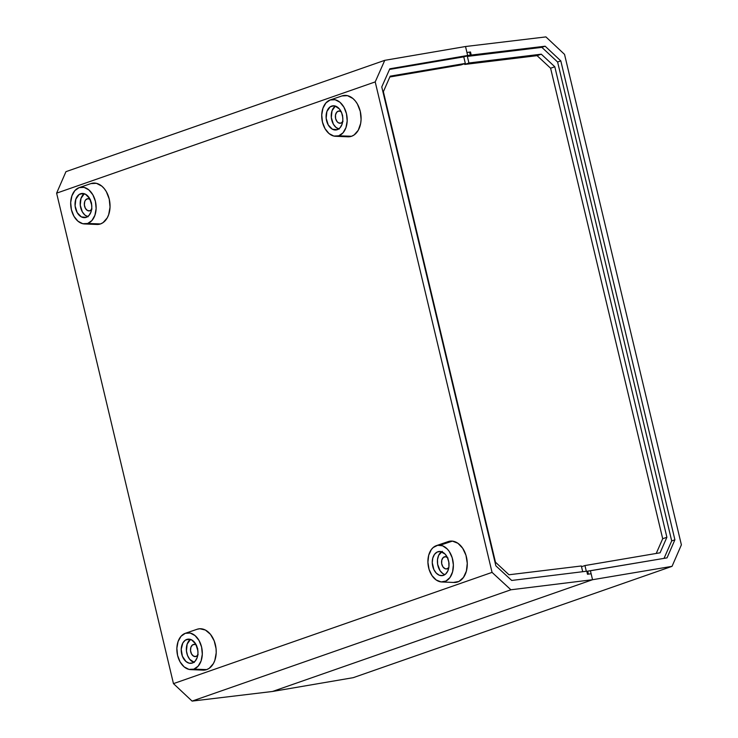 <?xml version="1.0" encoding="UTF-8"?>
<svg xmlns="http://www.w3.org/2000/svg" width="738" height="738" viewBox="0 0 738 738"><rect width="100%" height="100%" fill="white"/><g stroke="black" fill="none" stroke-linecap="round" stroke-linejoin="round"><path stroke-width="1.11" d="M384.766 60.332L465.521 46.522L466.942 52.499L465.521 46.522L384.766 60.332L65.959 171.659L384.766 60.332L375.208 81.909L384.766 60.332M65.959 171.659L56.614 193.153L375.208 81.909L492.052 572.384L173.467 683.628L56.614 193.153L375.208 81.909L492.052 572.384L173.467 683.628L192.092 701.1L510.899 589.782L492.052 572.384L510.899 589.782L192.092 701.1L272.479 691.478L592.549 579.717L510.899 589.782L592.549 579.717L591.12 573.749L587.513 574.275L586.784 571.203L511.702 580.455L495.862 565.834L381.767 86.927L389.812 68.8L467.652 55.479L466.942 52.499L469.626 52.103L466.942 52.499L465.521 46.522L545.908 36.9L564.533 54.372L545.908 36.9L465.521 46.522L467.652 55.479L463.759 56.844L465.318 63.422L461.121 64.889L389.839 76.983L461.121 64.889L465.318 63.422L463.759 56.844L389.526 69.437L463.759 56.844L470.346 55.092L389.812 68.8L381.767 86.927L495.862 565.834L511.702 580.455L586.784 571.203L587.513 574.275L591.12 573.749L592.549 579.717L272.479 691.478L192.092 701.1L173.467 683.628L56.614 193.153L65.959 171.659M508.98 574.773L495.466 562.199L383.373 91.697L390.199 76.162L465.318 63.422L390.199 76.162L383.373 91.697L495.466 562.199L508.98 574.773L581.341 565.981L508.98 574.773M469.626 52.103L470.346 55.092L469.626 52.103L470.493 51.983L471.231 55.055L545.151 46.208L560.806 60.894L557.605 62.01L671.7 540.917L674.901 539.801L667.041 557.863L590.409 570.76L592.549 579.717L272.479 691.478L353.234 677.668L672.041 566.341L592.549 579.717L591.12 573.749L588.435 574.136L591.12 573.749L590.409 570.76L587.725 571.147L667.041 557.863L674.901 539.801L560.806 60.894L557.605 62.01L541.858 47.361L545.151 46.208L560.806 60.894L674.901 539.801L671.7 540.917L557.605 62.01L541.858 47.361L467.357 56.411L468.925 62.979L541.286 54.188L554.801 66.761L550.603 68.228L537.089 55.654L541.286 54.188L537.089 55.654L464.719 64.446L464.543 63.689L464.719 64.446L468.925 62.979L541.286 54.188L554.801 66.761L666.894 537.264L662.696 538.731L550.603 68.228L554.801 66.761L666.894 537.264L660.076 552.799L584.948 565.548L581.526 566.738L584.948 565.548L586.304 571.258L584.948 565.548L660.076 552.799L666.894 537.264L662.696 538.731L550.603 68.228L537.089 55.654L464.719 64.446L468.925 62.979L467.357 56.411L471.231 55.055L545.151 46.208L541.858 47.361L467.357 56.411L471.231 55.055L470.493 51.983L469.626 52.112M582.706 571.701L581.341 565.981L582.706 571.701M681.386 544.847L672.041 566.341L353.234 677.668L272.479 691.478L592.549 579.717L672.041 566.341L681.386 544.847L564.533 54.372L681.386 544.847M588.417 574.146L587.725 571.147L586.839 571.452L587.725 571.147L588.417 574.146M656.23 553.454L662.696 538.731L656.23 553.454M664.034 558.371L671.7 540.917L664.034 558.371M88.136 216.76L84.962 215.099L82.333 211.871L80.257 205.21L80.986 198.411L84.317 193.725A12.186 8.284 -98.3 0 0 80.359 205.994A12.186 8.284 -98.3 0 0 87.647 216.621M91.706 205.146L89.639 198.485L85.46 194.205L80.599 193.753L82.748 193.439L79.114 194.518L75.839 199.159L75.11 205.957L77.186 212.618L81.355 216.898L86.226 217.35A12.186 8.284 81.7 0 1 85.165 217.609A12.186 8.284 81.7 0 1 75.341 207.535A12.186 8.284 81.7 0 1 80.599 193.753A12.186 8.284 81.7 0 1 81.66 193.494A12.186 8.284 81.7 0 1 91.484 203.568A12.186 8.284 81.7 0 1 86.226 217.35L89.03 215.395L90.986 211.944L91.789 207.516L91.475 202.766M90.912 183.596L79.141 187.627A18.505 12.592 81.7 0 1 79.197 187.609A18.505 12.592 81.7 0 1 95.423 201.4A18.505 12.592 81.7 0 1 87.684 223.476L100.525 223.928A20.821 14.16 -98.3 0 0 109.233 199.085A20.821 14.16 -98.3 0 0 90.977 183.577A20.821 14.16 -98.3 0 0 90.912 183.596L96.447 183.328L101.872 186.17L104.279 188.642L106.355 191.686L109.224 199.048L110.036 207.12L108.661 214.684L107.213 217.904L103.062 222.618L100.525 223.928L87.684 223.476A18.505 12.592 81.7 0 1 84.473 223.946A18.505 12.592 81.7 0 1 70.959 207.406A18.505 12.592 81.7 0 1 79.141 187.627L79.243 187.59M91.494 203.633A6.172 4.197 -98.3 0 0 91.706 205.09M91.586 209.564A6.172 4.197 81.7 0 1 89.981 210.773A6.172 4.197 81.7 0 1 89.446 210.911A6.172 4.197 81.7 0 1 84.473 205.801A6.172 4.197 81.7 0 1 87.139 198.826L88.219 198.67L87.139 198.826A6.172 4.197 81.7 0 1 87.674 198.697A6.172 4.197 81.7 0 1 90.101 199.371M96.862 224.453L100.525 223.928A20.821 14.16 -98.3 0 1 96.918 224.463L84.473 223.946M90.377 199.592L87.942 198.67L85.709 199.814L84.722 201.566L84.353 205.007L85.405 208.384L87.518 210.542L89.981 210.773L91.964 208.992M87.684 223.476L82.767 223.715L77.942 221.188L73.957 216.28L71.411 209.74L70.691 202.563L71.909 195.838L74.87 190.598L79.141 187.627L84.058 187.387L88.883 189.915L92.868 194.823L95.414 201.363L96.134 208.54L94.916 215.256L91.946 220.505L87.684 223.476M339.185 129.095L336.011 127.434L333.382 124.205L331.316 117.545L332.035 110.746L335.375 106.069A12.186 8.284 -98.3 0 0 331.408 118.329A12.186 8.284 -98.3 0 0 338.705 128.966M342.764 117.49L341.666 112.877L339.471 109.04L334.886 105.931L331.648 106.087L333.797 105.774L330.163 106.853L326.888 111.493L326.168 118.292L328.235 124.953L332.414 129.233L337.275 129.685A12.186 8.284 81.7 0 1 336.214 129.943A12.186 8.284 81.7 0 1 326.399 119.87A12.186 8.284 81.7 0 1 331.648 106.087A12.186 8.284 81.7 0 1 332.709 105.829A12.186 8.284 81.7 0 1 342.533 115.912A12.186 8.284 81.7 0 1 337.275 129.685L340.08 127.739L342.035 124.279L342.838 119.851L342.533 115.1M341.971 95.94L330.19 99.962A18.505 12.592 81.7 0 1 330.246 99.953A18.505 12.592 81.7 0 1 346.473 113.735A18.505 12.592 81.7 0 1 338.733 135.81L351.574 136.262A20.821 14.16 -98.3 0 0 360.282 111.429A20.821 14.16 -98.3 0 0 342.026 95.912A20.821 14.16 -98.3 0 0 341.971 95.94L347.506 95.663L352.921 98.505L355.329 100.977L357.413 104.03L360.273 111.383L361.085 119.455L360.67 123.384L358.271 130.248L354.12 134.953L351.574 136.262L338.733 135.81A18.505 12.592 81.7 0 1 335.532 136.29A18.505 12.592 81.7 0 1 322.008 119.741A18.505 12.592 81.7 0 1 330.19 99.962L330.292 99.934M342.543 115.967A6.172 4.197 -98.3 0 0 342.755 117.434M342.635 121.908A6.172 4.197 81.7 0 1 341.03 123.117A6.172 4.197 81.7 0 1 340.495 123.246A6.172 4.197 81.7 0 1 335.522 118.145A6.172 4.197 81.7 0 1 338.189 111.17L339.277 111.004L338.189 111.17A6.172 4.197 81.7 0 1 338.724 111.032A6.172 4.197 81.7 0 1 341.15 111.715M347.912 136.798L351.574 136.262A20.821 14.16 -98.3 0 1 347.976 136.798L335.532 136.29M341.436 111.927L338.991 111.004L336.768 112.158L335.495 114.98L335.606 118.541L337.072 121.622L338.576 122.886L341.03 123.117L343.013 121.336M338.733 135.81L333.816 136.05L328.991 133.523L325.006 128.624L322.46 122.084L321.74 114.907L322.958 108.182L325.928 102.933L330.19 99.962L335.107 99.731L339.932 102.25L343.917 107.158L346.463 113.698L347.183 120.875L345.965 127.6L343.004 132.84L338.733 135.81M441.545 551.738A12.186 8.284 -98.3 0 0 437.588 564.007A12.186 8.284 -98.3 0 0 444.876 574.644L442.874 573.638L440.088 570.732L437.634 564.302L437.505 559.589L438.64 555.363L442.283 551.314M440.964 575.649A12.186 8.284 81.7 0 1 432.32 563.721A12.186 8.284 81.7 0 1 438.889 551.507A12.186 8.284 81.7 0 1 440.318 551.48L437.136 552.061L434.479 554.395L432.772 558.122L432.256 562.679L433.852 569.542L436.25 573.122L439.322 575.243L442.588 575.594L445.567 574.109L447.791 571.018L448.925 566.793L448.796 562.079L447.422 557.587L445.023 554.007L440.318 551.48A12.186 8.284 81.7 0 1 448.962 563.417A12.186 8.284 81.7 0 1 442.394 575.622A12.186 8.284 81.7 0 1 440.964 575.649L443.769 575.243L440.964 575.649M441.702 581.968L454.147 582.476A20.821 14.16 -98.3 0 0 467.255 562.826A20.821 14.16 -98.3 0 0 452.394 541.12L440.143 545.207A18.505 12.592 81.7 0 1 453.353 564.496A18.505 12.592 81.7 0 1 441.702 581.968A18.505 12.592 81.7 0 1 441.13 581.922A18.505 12.592 81.7 0 1 428.123 564.967A18.505 12.592 81.7 0 1 436.416 545.622A18.505 12.592 81.7 0 1 440.143 545.207L452.394 541.12L448.132 541.618M448.722 561.646A6.172 4.197 -98.3 0 0 448.935 563.103M448.815 567.587A6.172 4.197 81.7 0 1 446.674 568.924A6.172 4.197 81.7 0 1 445.946 568.933L447.376 568.73L445.946 568.933A6.172 4.197 81.7 0 1 441.573 562.891A6.172 4.197 81.7 0 1 444.894 556.71A6.172 4.197 81.7 0 1 445.623 556.701A6.172 4.197 81.7 0 1 447.329 557.384M453.501 582.43L458.944 581.433L463.464 577.448L466.388 571.083L467.265 563.297L465.964 555.271L462.68 548.242L457.92 543.279L452.394 541.12A20.821 14.16 -98.3 0 0 448.206 541.591L436.416 545.622M449.091 563.703L448.704 561.323M448.003 557.983L445.623 556.701L443.289 557.476L441.804 560.059L441.656 563.564L442.901 566.821L445.115 568.73L446.776 568.906L448.898 567.457M441.13 581.922L436.223 580.003L431.988 575.594L429.064 569.339L427.911 562.218L428.686 555.29L431.287 549.635L433.16 547.55L437.671 545.299L442.643 545.825L447.302 549.054L449.294 551.535L452.209 557.79L453.372 564.911L452.588 571.839L449.986 577.503L445.964 581.037L441.13 581.922M194.306 662.438L189.721 659.329L187.535 655.482L186.437 650.879L187.157 644.09L190.496 639.403A12.186 8.284 -98.3 0 0 186.529 651.672A12.186 8.284 -98.3 0 0 193.826 662.3M197.885 650.824L195.81 644.163L191.64 639.883L186.779 639.431L188.919 639.117L185.284 640.197L182.858 642.946L181.207 649.265L182.387 656.239L185.985 661.525L189.159 663.185L192.397 663.028A12.186 8.284 81.7 0 1 191.336 663.287A12.186 8.284 81.7 0 1 181.52 653.204A12.186 8.284 81.7 0 1 186.779 639.431A12.186 8.284 81.7 0 1 187.83 639.173A12.186 8.284 81.7 0 1 197.655 649.246A12.186 8.284 81.7 0 1 192.397 663.028L195.21 661.073L197.157 657.623L197.959 653.195L197.655 648.444M197.092 629.274L185.312 633.305A18.505 12.592 81.7 0 1 185.367 633.287A18.505 12.592 81.7 0 1 201.594 647.078A18.505 12.592 81.7 0 1 193.854 669.154L206.695 669.597A20.821 14.16 -98.3 0 0 215.404 644.763A20.821 14.16 -98.3 0 0 197.147 629.256A20.821 14.16 -98.3 0 0 197.092 629.274L199.814 628.739L205.404 630.049L210.45 634.311L214.204 640.879L216.077 648.748L216.206 652.798L214.841 660.362L213.393 663.582L209.241 668.296L206.695 669.597L193.854 669.154A18.505 12.592 81.7 0 1 190.653 669.624A18.505 12.592 81.7 0 1 177.138 653.075A18.505 12.592 81.7 0 1 185.312 633.305L185.422 633.269M197.664 649.302A6.172 4.197 -98.3 0 0 197.876 650.768M197.756 655.243A6.172 4.197 81.7 0 1 196.16 656.451A6.172 4.197 81.7 0 1 195.625 656.58A6.172 4.197 81.7 0 1 190.644 651.479A6.172 4.197 81.7 0 1 193.31 644.505L194.398 644.348L193.31 644.505A6.172 4.197 81.7 0 1 193.845 644.375A6.172 4.197 81.7 0 1 196.28 645.049M203.033 670.132L206.695 669.597A20.821 14.16 -98.3 0 1 203.098 670.132L190.653 669.624M196.557 645.27L194.952 644.422L192.553 644.892L190.902 647.244L190.533 650.685L191.585 654.053L193.697 656.22L196.16 656.451L198.144 654.671M193.854 669.154L188.937 669.384L184.122 666.866L180.127 661.958L177.581 655.418L176.862 648.241L178.079 641.516L181.05 636.276L185.312 633.305L190.238 633.066L195.053 635.593L199.039 640.492L201.585 647.032L202.304 654.209L201.096 660.934L198.125 666.183L193.854 669.154M90.977 183.577L79.197 187.609M342.026 95.912L330.246 99.953M197.147 629.256L185.367 633.287"/></g></svg>
